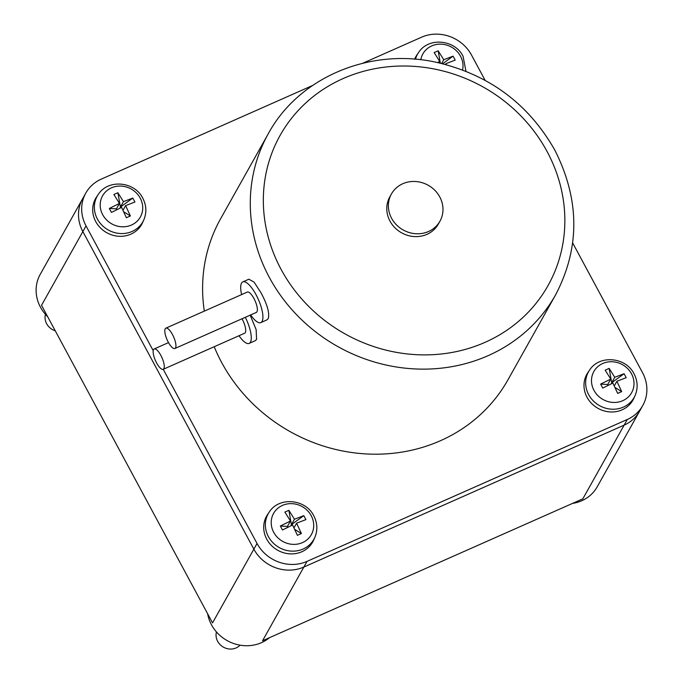 <?xml version="1.0" encoding="UTF-8"?>
<svg xmlns="http://www.w3.org/2000/svg" width="683" height="683" viewBox="0 0 683 683"><rect width="100%" height="100%" fill="white"/><g stroke="black" fill="none" stroke-linecap="round" stroke-linejoin="round"><path stroke-width="1.02" d="M216.443 631.937A13.908 12.815 29.3 0 0 217.646 641.311A13.908 12.815 29.3 0 0 240.057 645.17M45.445 314.359A13.908 12.815 29.3 0 0 46.649 323.733A13.908 12.815 29.3 0 0 55.255 330.794M156.595 362.912A11.124 3.569 -113.9 0 0 163.22 369.307A11.124 3.569 -113.9 0 0 160.829 355.348A11.124 3.569 -113.9 0 0 154.204 348.953A11.124 3.569 -113.9 0 0 156.595 362.912M391.59 218.287A27.824 25.621 -150.7 0 1 391.41 194.006A27.824 25.621 -150.7 0 1 415.495 181.499A27.824 25.621 -150.7 0 1 439.775 196.935A27.824 25.621 -150.7 0 1 439.946 221.215A27.824 25.621 -150.7 0 1 415.87 233.731A27.824 25.621 -150.7 0 1 391.59 218.287M168.249 342.115A11.124 3.569 -113.9 0 0 174.874 348.509A11.124 3.569 -113.9 0 0 172.492 334.559A11.124 3.569 -113.9 0 0 165.858 328.164A11.124 3.569 -113.9 0 0 168.249 342.115M132.792 198.061L120.421 207.086L123.469 201.647L132.792 198.061L134.927 202.023L125.604 205.617L123.017 210.227M120.02 208.127L120.421 207.086L117.877 192.726L123.469 201.647M125.604 205.617L130.393 215.973L126.389 217.749L121.6 207.384L111.474 212.413L109.34 208.452L119.465 203.423L113.873 194.501L117.877 192.726M119.465 203.423L116.426 208.861L117.194 209.485M109.34 208.452L116.426 208.861M130.393 215.973L123.777 211.824M303.79 515.639L291.419 524.664L294.467 519.234L303.79 515.639L305.924 519.609L296.601 523.195L294.023 527.805M291.018 525.705L291.419 524.664L288.875 510.312L294.467 519.234M296.601 523.195L301.391 533.56L297.395 535.327L292.606 524.971L282.472 529.999L280.337 526.03L290.471 521.001L284.871 512.079L288.875 510.312M290.471 521.001L287.423 526.439L288.192 527.071M280.337 526.03L287.423 526.439M301.391 533.56L294.783 529.402M624.074 373.721L611.703 382.745L614.751 377.306L624.074 373.721L626.209 377.682L616.886 381.276L614.307 385.886M611.311 383.786L611.703 382.745L609.159 368.385L614.751 377.306M616.886 381.276L621.675 391.632L617.68 393.408L612.89 383.043L602.765 388.072L600.63 384.111L610.756 379.082L605.164 370.16L609.159 368.385M610.756 379.082L607.708 384.512L608.476 385.144M600.63 384.111L607.708 384.512M621.675 391.632L615.067 387.483M572.687 242.969L642.532 372.679A37.65 34.671 -150.7 0 1 642.763 405.531A37.65 34.671 -150.7 0 1 627.335 419.456L307.051 561.375A37.65 34.671 -150.7 0 1 257.039 543.489L163.246 369.298L244.659 333.219A11.124 3.569 -113.9 0 0 242.269 319.268A11.124 3.569 -113.9 0 0 241.995 318.773M439.946 221.215L438.358 224.058A27.824 25.621 -150.7 0 1 414.282 236.566A27.824 25.621 -150.7 0 1 390.002 221.13A27.824 25.621 -150.7 0 1 389.822 196.849L391.41 194.006M174.874 348.509L256.313 312.43A11.124 3.569 -113.9 0 0 253.922 298.471A11.124 3.569 -113.9 0 0 247.297 292.076L165.858 328.164M639.655 411.089A37.65 34.671 -150.7 0 1 639.587 411.209L597.198 486.817A37.65 34.671 -150.7 0 1 572.542 503.405M269.469 637.7A37.65 34.671 -150.7 0 1 261.478 642.66A37.65 34.671 -150.7 0 1 211.465 624.774A37.65 34.671 -150.7 0 1 207.632 613.795M47.656 316.69A37.65 34.671 -150.7 0 1 40.468 307.196A37.65 34.671 -150.7 0 1 40.237 274.344L82.626 198.727A37.65 34.671 -150.7 0 1 82.686 198.608M627.335 419.456L624.151 425.125L303.867 567.044L262.537 640.765L582.821 498.846L624.151 425.125A37.65 34.671 -150.7 0 0 639.587 411.209A37.65 34.671 -150.7 0 1 624.151 425.125L303.867 567.044A37.65 34.671 -150.7 0 1 253.863 549.166L212.533 622.887L41.526 305.31L82.856 231.588A37.65 34.671 -150.7 0 1 82.626 198.727L85.802 193.058A37.65 34.671 -150.7 0 1 101.238 179.142L312.498 85.529M239.007 335.72A22.257 7.137 -113.9 0 0 249.167 343.395A22.257 7.137 -113.9 0 0 245.325 317.296M250.661 314.931A22.257 7.137 -113.9 0 0 260.821 322.598A22.257 7.137 -113.9 0 0 256.04 294.689A22.257 7.137 -113.9 0 0 242.789 281.9A22.257 7.137 -113.9 0 0 241.645 294.578M307.051 561.375L303.867 567.044A37.65 34.671 -150.7 0 1 253.863 549.166L82.856 231.588A37.65 34.671 -150.7 0 1 82.626 198.727M250.157 315.153L256.142 329.624L256.569 339.442L255.22 340.715L249.167 343.395M242.789 281.9L248.843 279.219L254.067 282.105L260.863 292.555C267.292 304.422 269.751 313.113 268.223 318.645L266.874 319.917L260.821 322.598M257.039 543.489L253.863 549.166L82.856 231.58L86.041 225.911A37.65 34.671 -150.7 0 1 85.802 193.058M98.267 194.467L96.645 196.832A26.432 24.34 29.3 0 0 95.757 221.608A26.432 24.34 29.3 0 0 119.892 236.318A26.432 24.34 29.3 0 0 142.602 222.59L143.772 219.977C146.828 212.678 146.495 205.421 142.79 198.215C134.653 181.388 108.068 178.844 98.267 194.467A26.176 24.11 29.3 0 0 97.379 219.004A26.176 24.11 29.3 0 0 121.284 233.569A26.176 24.11 29.3 0 0 143.772 219.977M269.264 512.045L267.651 514.41A26.432 24.34 29.3 0 0 266.754 539.186A26.432 24.34 29.3 0 0 290.89 553.896A26.432 24.34 29.3 0 0 313.599 540.176L314.769 537.555C317.826 530.256 317.501 522.999 313.787 515.793C305.66 498.974 279.065 496.421 269.264 512.045A26.176 24.11 29.3 0 0 268.385 536.582A26.176 24.11 29.3 0 0 292.281 551.147A26.176 24.11 29.3 0 0 314.769 537.555M589.557 370.126L587.935 372.491A26.432 24.34 29.3 0 0 587.038 397.267A26.432 24.34 29.3 0 0 611.174 411.977A26.432 24.34 29.3 0 0 633.884 398.249L635.062 395.636C638.11 388.337 637.785 381.08 634.072 373.874C625.944 357.047 599.358 354.503 589.557 370.126A26.176 24.11 29.3 0 0 588.669 394.663A26.176 24.11 29.3 0 0 612.574 409.228A26.176 24.11 29.3 0 0 635.062 395.636M214.206 346.716A164.705 151.694 29.3 0 0 440.433 440.723A164.705 151.694 29.3 0 0 507.947 379.833L555.638 294.774A164.705 151.694 -150.7 0 1 488.123 355.655A164.705 151.694 -150.7 0 1 269.341 277.435A164.705 151.694 -150.7 0 1 268.308 133.689L220.618 218.756A164.705 151.694 29.3 0 0 204.328 311.115M362.758 63.254L421.522 37.215A37.65 34.671 -150.7 0 1 471.535 55.101L485.118 80.329M153.223 350.686L86.041 225.911M441.645 63.485L443.754 59.728L453.077 56.143L455.211 60.104L445.888 63.698L445.461 64.45M442.669 63.732L453.077 56.143M440.356 63.178L438.162 50.807L443.754 59.728M437.53 62.546L439.758 61.504L434.157 52.582L438.162 50.807M439.758 61.504L438.99 62.862M445.888 63.698L446.4 64.706M465.951 71.263L463.074 56.296C454.946 39.469 428.361 36.916 418.559 52.548L416.937 54.913A26.432 24.34 29.3 0 0 414.641 59.182M140.22 198.121A21.66 19.952 29.3 0 0 111.449 187.834A21.66 19.952 29.3 0 0 102.706 214.744A21.66 19.952 29.3 0 0 131.477 225.031A21.66 19.952 29.3 0 0 140.22 198.121M311.217 515.699A21.66 19.952 29.3 0 0 282.446 505.411A21.66 19.952 29.3 0 0 273.704 532.322A21.66 19.952 29.3 0 0 302.475 542.609A21.66 19.952 29.3 0 0 311.217 515.699M631.502 373.78A21.66 19.952 29.3 0 0 602.739 363.493A21.66 19.952 29.3 0 0 593.997 390.403A21.66 19.952 29.3 0 0 622.759 400.69A21.66 19.952 29.3 0 0 631.502 373.78M281.097 269.384A153.573 141.449 -150.7 0 1 343.088 78.579A153.573 141.449 -150.7 0 1 547.083 151.515A153.573 141.449 -150.7 0 1 485.101 342.32A153.573 141.449 -150.7 0 1 281.097 269.384M418.559 52.548A26.176 24.11 29.3 0 0 415.452 59.25M462.587 69.948A21.66 19.952 29.3 0 0 460.504 56.202A21.66 19.952 29.3 0 0 438.298 44.224A21.66 19.952 29.3 0 0 420.779 59.78M168.522 342.61L154.204 348.953M555.638 294.774C580.157 247.809 579.858 199.564 554.767 150.021C528.369 103.62 488.78 74.353 435.993 62.221C369.614 47.545 298.684 77.52 268.308 133.689M639.587 411.209L642.763 405.531"/></g></svg>
